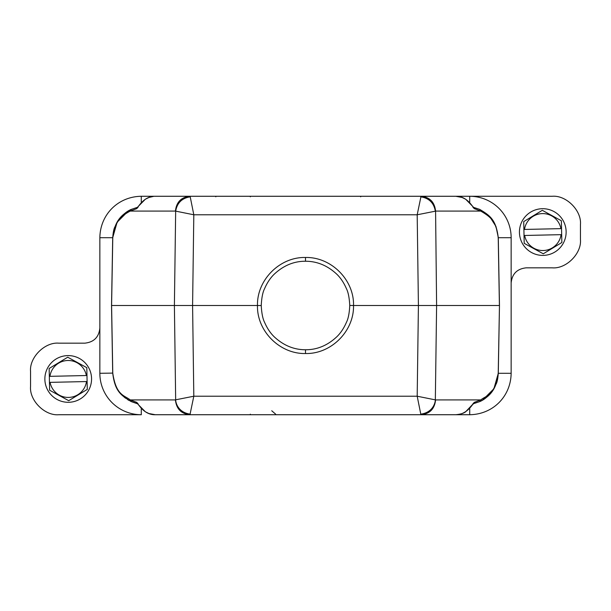 <?xml version="1.0" encoding="UTF-8"?>
<svg xmlns="http://www.w3.org/2000/svg" width="611" height="611" viewBox="0 0 611 611"><rect width="100%" height="100%" fill="white"/><g stroke="black" fill="none" stroke-linecap="round" stroke-linejoin="round"><path stroke-width="0.92" d="M349.759 305.439C349.347 297.771 348.224 292.15 346.391 288.575C343.825 282.694 340.632 277.913 336.814 274.224C327.534 265.571 317.094 261.248 305.5 261.241C293.906 261.187 283.458 265.525 274.156 274.263C270.329 277.959 267.137 282.763 264.571 288.667C262.722 292.249 261.615 297.878 261.241 305.561C261.653 313.237 262.776 318.858 264.616 322.432C267.183 328.313 270.375 333.094 274.202 336.783C283.473 345.429 293.906 349.752 305.5 349.759C317.094 349.813 327.542 345.475 336.844 336.737C340.671 333.041 343.863 328.244 346.429 322.341C348.278 318.759 349.385 313.122 349.759 305.439L353.525 305.5C354.151 331.055 331.208 354.159 305.5 353.525C279.83 354.151 256.773 331.07 257.475 305.5L111.53 305.5L112.707 373.1L111.53 305.5L112.707 237.9C114.379 220.938 121.635 214.469 131.281 209.397L138.124 207.129L136.727 208.634L130.25 211.078C121.375 215.668 114.165 222.167 112.775 237.9L112.707 237.9C113.104 232.585 113.799 228.98 114.792 227.078L118.649 219.876C122.773 214.606 126.981 211.116 131.281 209.397L130.25 211.078L175.418 211.078L193.809 214.782L190.212 196.834C181.948 198.124 177.098 202.913 175.663 211.185L174.395 305.5L175.663 399.815L193.809 396.218L192.587 305.5L193.809 214.782L417.191 214.782L418.413 305.5L353.525 305.5C354.235 279.937 331.185 256.872 305.5 257.475C279.785 256.841 256.849 279.945 257.475 305.5L261.241 305.561M128.402 210.917L117.091 222.267L112.714 237.702L99.853 237.702L99.853 373.298A41.433 41.433 0 0 0 141.286 414.724L58.793 414.724C44.824 415.992 29.29 400.457 30.55 386.48L30.55 371.412C29.29 357.435 44.824 341.9 58.793 343.168L84.784 343.168C93.873 342.206 98.898 337.188 99.853 328.099M99.853 237.702C100.158 214.537 118.068 196.589 141.278 196.276L246.569 196.276M364.431 196.276L370.846 196.276M372.183 196.268L552.207 196.276C566.176 195.008 581.71 210.543 580.45 224.52L580.45 239.588C581.71 253.565 566.176 269.1 552.207 267.832L526.216 267.832C517.127 268.794 512.102 273.812 511.147 282.901L511.147 237.702A41.433 41.433 0 0 0 469.714 196.276L469.714 202.424M474.273 208.634L472.975 206.663L473.456 207.412L479.719 209.397L480.75 211.078L474.273 208.634L472.876 207.129L479.719 209.397C490.32 215.706 496.079 219.922 498.293 237.9L499.47 305.5L498.286 373.298L511.147 373.298L511.147 282.901M511.147 373.298C510.842 396.463 492.932 414.411 469.722 414.724L469.722 408.576M360.857 414.732L386.312 414.724M394.049 414.724L469.722 414.724M99.853 373.298L112.707 373.1C114.914 391.078 120.65 395.256 131.281 401.603L130.25 399.922L136.727 402.366L138.124 403.871L131.281 401.603L137.918 403.932C142.966 411.325 148.756 414.922 155.278 414.724L250.136 414.732M137.681 207.228L131.136 209.466M499.47 305.5L498.225 373.1L499.47 305.5L498.278 237.442L495.995 226.513L489.823 216.768M473.319 403.772L479.864 401.534M482.598 400.083L493.909 388.733L498.286 373.298M318.53 414.724L333.537 414.724M117.297 389.07L117.663 389.658M124.064 397.005L125.591 398.219M127.577 399.579L128.997 400.434M130.288 401.122L137.681 403.779M498.225 373.1C494.941 395.607 486.608 395.256 480.75 399.922L479.719 401.603C484.019 399.884 488.227 396.394 492.351 391.124L496.208 383.922C497.194 382.02 497.889 378.415 498.293 373.1C496.651 389.986 489.373 396.539 479.719 401.603L472.876 403.871L474.273 402.366L473.082 403.932C468.079 411.142 462.29 414.739 455.722 414.724C460.495 414.258 463.795 413.28 465.62 411.799L473.082 403.932M271.742 410.768L275.668 414.174M498.293 237.9L498.225 237.9C496.216 220.945 490.564 216.928 480.75 211.078L435.582 211.078C434.597 202.073 429.747 197.139 421.032 196.276L417.191 214.782L435.338 211.185C433.902 202.913 429.052 198.124 420.788 196.834M498.225 237.9L499.408 305.5L436.605 305.5L435.338 399.815C435.437 400.984 434.131 412.226 420.788 414.166L417.191 396.218L435.582 399.922L480.75 399.922L474.273 402.366M136.727 402.366L137.918 403.932M138.025 404.337L145.342 411.776L148.962 413.54L155.278 414.724L455.722 414.724M190.212 196.834L189.968 196.276L155.278 196.276C148.756 196.085 142.966 199.682 137.918 207.068L138.055 206.686M137.918 207.068L136.727 208.634M472.975 206.663L465.658 199.224L462.038 197.46L455.722 196.276L189.968 196.276L421.032 196.276M473.082 207.068C468.034 199.675 462.244 196.078 455.722 196.276L395.195 196.276M224.795 414.724L215.843 414.724M240.314 414.724L238.817 414.732M390.887 414.724L387.764 414.724M190.212 414.166C176.831 412.211 175.563 400.938 175.663 399.815L175.418 399.922C176.403 408.927 181.253 413.861 189.968 414.724L193.809 396.218L417.191 396.218L418.413 305.5L436.605 305.5L435.582 211.078M360.681 196.826L360.681 196.276L250.319 196.276L250.319 196.818M215.805 196.276L215.805 196.826M420.788 414.166L421.032 414.724C429.747 413.861 434.597 408.927 435.582 399.922M250.319 414.182L250.319 414.732M566.13 231.538A23.355 23.355 0 0 0 542.27 208.71A23.355 23.355 0 0 0 519.442 232.57A23.355 23.355 0 0 0 543.301 255.398A23.355 23.355 0 0 0 566.13 231.538A23.355 23.355 0 0 1 543.301 255.398A23.355 23.355 0 0 1 519.442 232.57A23.355 23.355 0 0 1 542.27 208.71A23.355 23.355 0 0 1 566.13 231.538M561.372 220.77L561.853 242.506L543.271 253.794L524.2 243.338L523.719 221.602L542.301 210.314L561.372 220.77M542.377 213.606A18.452 18.452 0 0 1 560.921 228.636L524.513 229.446A18.452 18.452 0 0 1 542.377 213.606M561.677 234.647L561.058 234.662A18.452 18.452 0 0 1 524.65 235.472L561.677 234.647M524.513 229.446L523.894 229.461L524.513 229.446M91.558 378.43A23.355 23.355 0 0 0 67.699 355.602A23.355 23.355 0 0 0 44.87 379.462A23.355 23.355 0 0 0 68.73 402.29A23.355 23.355 0 0 0 91.558 378.43M86.8 367.662L87.281 389.398L68.699 400.686L49.628 390.23L49.147 368.494L67.729 357.206L86.8 367.662M67.806 360.498A18.452 18.452 0 0 1 86.35 375.528L49.942 376.338A18.452 18.452 0 0 1 67.806 360.498M87.106 381.539L86.487 381.554A18.452 18.452 0 0 1 50.079 382.364L87.106 381.539M49.942 376.338L49.323 376.353L49.942 376.338M141.278 196.276L141.278 202.424M511.147 237.702L498.286 237.702M141.286 408.576L141.286 414.724M175.418 399.922L130.25 399.922C124.392 395.248 116.059 395.607 112.775 373.1L112.707 373.1M112.775 373.1L111.592 305.5L112.775 237.9M175.418 211.078C176.403 202.073 181.253 197.139 189.968 196.276M305.5 353.525L305.5 349.759M305.5 261.241L305.5 257.475M131.281 209.397L138.124 207.129L137.544 207.412L138.025 206.663L145.38 199.201L149.008 197.445L153.659 196.352M479.719 401.603L473.456 403.588L472.975 404.337M224.665 196.276L223.802 196.276M218.478 196.276L216.325 196.276M394.683 196.276L392.514 196.276M387.191 196.276L386.335 196.276M224.657 414.724L223.198 414.724M219.899 414.724L216.279 414.724"/></g></svg>
